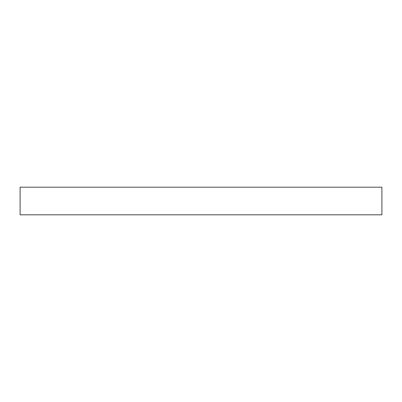 <?xml version="1.0" encoding="UTF-8"?>
<svg xmlns="http://www.w3.org/2000/svg" width="402" height="402" viewBox="0 0 402 402"><rect width="100%" height="100%" fill="white"/><g stroke="black" fill="none" stroke-linecap="round" stroke-linejoin="round"><path stroke-width="0.6" d="M381.9 187.196L20.1 187.196L20.1 214.804L381.9 214.804L381.9 187.196L381.9 214.804L20.1 214.804L20.1 187.196L381.9 187.196"/></g></svg>
